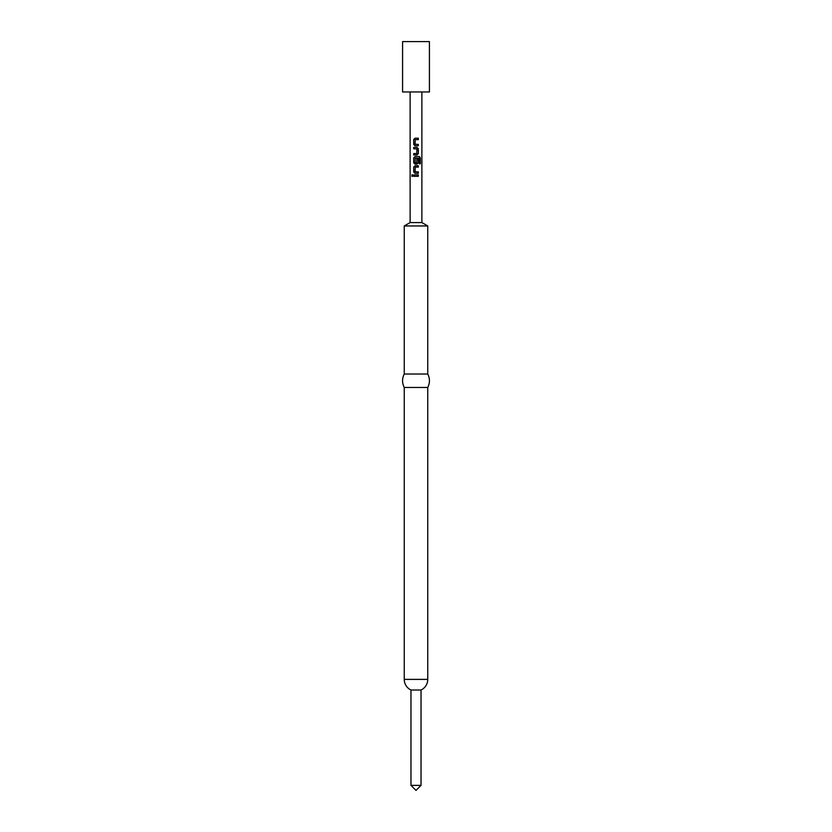 <?xml version="1.0" encoding="UTF-8"?>
<svg xmlns="http://www.w3.org/2000/svg" width="832" height="832" viewBox="0 0 832 832"><rect width="100%" height="100%" fill="white"/><g stroke="black" fill="none" stroke-linecap="round" stroke-linejoin="round"><path stroke-width="0.62" stroke-dasharray="4.16 3.12" d="M412.09 174.99L413.161 175.604L412.09 176.218M410.124 222.57L421.876 222.57M411.84 91.967L421.876 91.967L411.84 91.967M404.248 225.961L427.752 225.961M427.752 374.026L404.248 374.026M427.752 387.462L404.248 387.462M421.034 690.009L410.966 690.009M429.426 91.967L402.574 91.967M429.426 41.6L402.574 41.6M421.034 785.366L410.966 785.366M418.319 174.897L413.712 174.897M418.319 176.311L413.712 176.311M418.319 173.295L415.054 173.295M417.758 171.891L418.319 171.891M418.319 167.138L415.282 167.138L415.147 171.798L415.99 171.85M415.054 165.724L418.319 165.724M420.347 163.8L419.13 163.8L419.318 158.226M415.054 156.562L419.401 156.562M416.978 164.133L415.054 164.133M419.13 158.226L415.282 158.122L415.147 162.781L416.738 162.874L416.832 158.777L418.319 158.777M413.712 154.96L416.978 154.96M413.712 147.399L416.978 147.399M414.274 148.803L413.712 148.803M413.712 153.556L416.738 153.556L416.884 148.897M416.832 148.897L416.01 148.845M418.319 145.798L415.054 145.798M417.758 144.394L418.319 144.383M418.319 139.641L415.282 139.641L415.147 144.29L415.99 144.342M415.054 138.226L418.319 138.226M427.752 679.39L404.248 679.39"/><path stroke-width="1.25" d="M411.85 175.001L412.984 175.604L411.85 176.207L412.266 174.73M412.381 176.457L412.381 174.741M418.184 145.798L418.184 144.383L415.189 144.29L418.319 144.383L418.319 145.798L415.054 145.798L413.712 144.477L413.712 139.547L415.054 138.226L418.319 138.226L418.319 139.641L415.241 139.641L415.147 144.29L416 144.342M417.758 144.394L418.319 144.383M416.884 148.897L413.712 148.803L413.712 147.399L416.978 147.399L418.319 148.71L418.319 153.65L416.978 154.96L413.712 154.96L413.712 153.556L416.79 153.556L416.884 148.897L416 148.845M414.274 148.803L413.712 148.803M420.347 163.8L419.318 163.8L419.318 158.226L415.241 158.122L415.147 162.781L416.79 162.874L416.884 158.777L418.319 158.777L418.319 162.812L416.978 164.133L415.054 164.133L413.712 162.812L413.712 157.882L415.054 156.562L419.401 156.562L420.347 157.882L420.347 163.8M416.239 158.122L415.241 158.122M418.184 173.295L418.184 171.891L415.189 171.798L418.319 171.891L418.319 173.295L415.054 173.295L413.712 171.985L413.712 167.045L415.054 165.724L418.319 165.724L418.319 167.138L415.241 167.138L415.147 171.798L416 171.85M417.758 171.891L418.319 171.891M418.319 176.311L413.712 176.311L413.712 174.897L418.319 174.897L418.319 176.311M421.876 222.57L410.124 222.57L404.248 225.961L427.752 225.961L421.876 222.57L421.876 91.967M404.248 225.961L404.248 374.026L427.752 374.026L427.752 225.961M404.248 374.026C402.012 378.508 402.012 382.98 404.248 387.462L427.752 387.462C429.988 382.98 429.988 378.508 427.752 374.026M410.966 785.366L421.034 785.366L416 790.4L410.966 785.366L410.966 690.009A11.752 11.752 0 0 1 404.248 679.39L427.752 679.39L427.752 387.462M410.966 690.009L421.034 690.009A11.752 11.752 0 0 0 427.752 679.39M421.034 785.366L421.034 690.009M406.505 91.967L429.426 91.967L429.426 41.6L402.574 41.6L402.574 91.967L406.505 91.967M413.847 176.311L413.847 174.897M418.184 174.897L418.184 176.311M415.106 173.295L413.712 171.985M418.184 165.724L418.184 167.138M413.847 171.985L413.712 167.045M413.847 167.045L415.106 165.724M419.203 156.562L420.347 157.882M420.098 157.882L420.098 163.8M415.106 164.133L413.847 162.812L413.712 157.882M413.847 157.882L415.106 156.562M418.184 158.777L418.319 162.812M418.184 162.812L416.926 164.133M416.926 147.399L418.184 148.71L418.319 153.65M418.184 153.65L416.926 154.96M416.832 148.897L413.847 148.803L413.847 147.399M413.847 154.96L413.847 153.556M415.106 145.798L413.712 144.477M418.184 138.226L418.184 139.641M413.847 144.477L413.712 139.547M413.847 139.547L415.106 138.226M404.248 679.39L404.248 387.462M410.124 222.57L410.124 91.967"/></g></svg>
